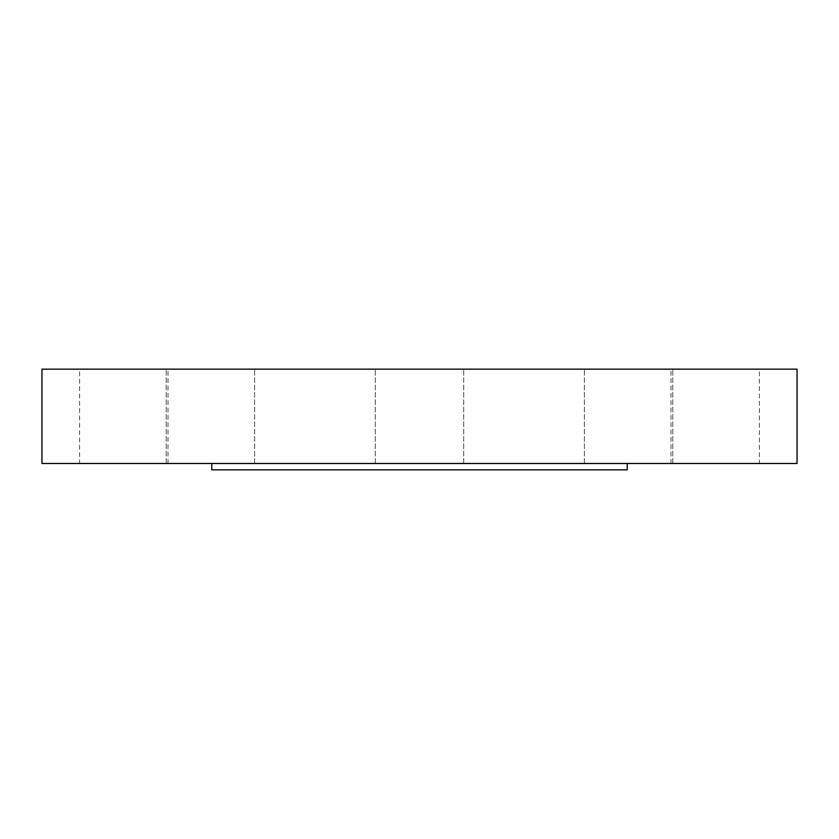<?xml version="1.0" encoding="UTF-8"?>
<svg xmlns="http://www.w3.org/2000/svg" width="839" height="839" viewBox="0 0 839 839"><rect width="100%" height="100%" fill="white"/><g stroke="black" fill="none" stroke-linecap="round" stroke-linejoin="round"><path stroke-width="0.63" stroke-dasharray="4.2 3.15" d="M41.95 369.16L797.05 369.16M41.95 463.495L797.05 463.495M597.337 369.16L672.784 369.16L597.337 369.16M659.842 463.495L584.395 463.495L659.842 463.495M759.389 463.495L671.001 463.495L759.389 463.495L759.389 369.16L671.001 369.16L759.389 369.16M671.001 463.495L671.001 369.16M241.663 369.16L166.216 369.16L241.663 369.16M179.158 463.495L254.605 463.495L179.158 463.495M79.611 463.495L167.999 463.495L79.611 463.495L79.611 369.16L167.999 369.16L79.611 369.16M167.999 463.495L167.999 369.16M211.795 469.84L627.205 469.84M419.5 463.495L211.795 463.495L419.5 463.495M463.694 463.495L463.694 369.16L463.694 463.495M672.784 463.495L672.784 369.16L672.784 463.495M584.395 463.495L584.395 369.16L584.395 463.495M375.306 463.495L375.306 369.16L375.306 463.495M166.216 463.495L166.216 369.16L166.216 463.495M254.605 463.495L254.605 369.16L254.605 463.495"/><path stroke-width="1.26" d="M627.205 463.495L627.205 469.84L211.795 469.84L211.795 463.495M797.05 369.16L41.95 369.16L41.95 463.495L797.05 463.495L797.05 369.16"/></g></svg>
